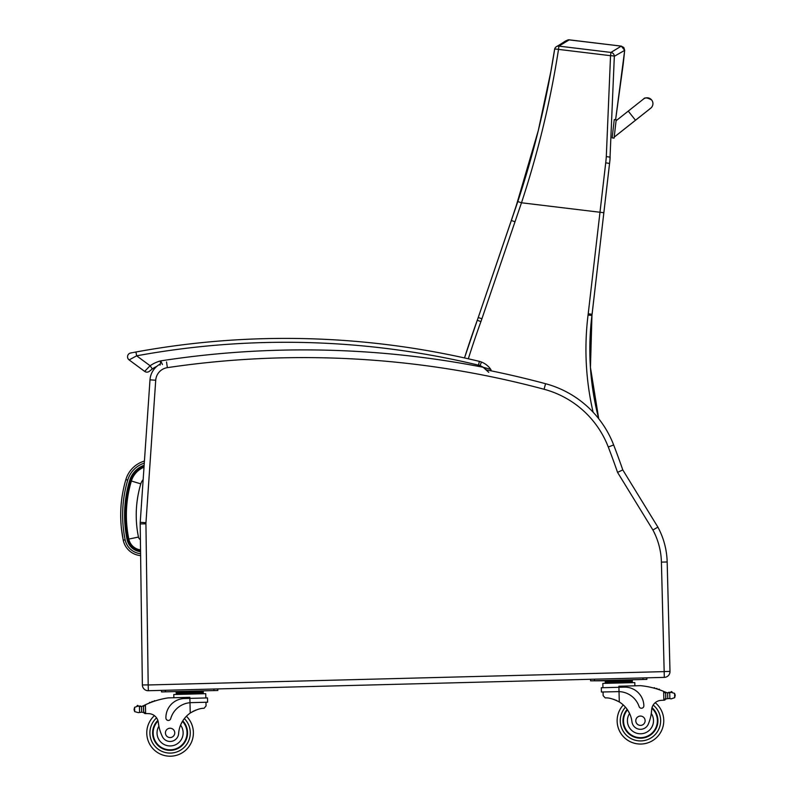 <?xml version="1.0" encoding="UTF-8"?>
<svg xmlns="http://www.w3.org/2000/svg" width="796" height="796" viewBox="0 0 796 796"><rect width="100%" height="100%" fill="white"/><g stroke="black" fill="none" stroke-linecap="round" stroke-linejoin="round"><path stroke-width="1.19" d="M160.444 363.931A19.422 19.422 0 0 0 149.996 379.841A19.422 19.422 0 0 1 156.782 366.389A19.422 19.422 0 0 0 149.996 379.841L140.225 522.325A19.422 19.422 0 0 0 140.186 523.917L142.365 684.968A5.831 5.831 0 0 0 148.345 690.719L664.322 677.376L664.172 671.625L664.322 677.376A5.831 5.831 0 0 0 669.993 671.406L667.167 561.976A77.68 77.68 0 0 0 657.894 527.131L622.78 469.909A780.209 780.209 0 0 0 613.656 444.954A100.983 100.983 0 0 0 598.731 418.746A275.038 275.038 90 0 1 591.945 315.495A155.369 155.369 -90 0 0 592.095 314.241L609.816 161.27A154.892 154.892 90 0 1 610.025 159.489L609.816 161.27A154.892 154.892 90 0 1 610.025 159.489L609.975 159.887M598.711 418.716A275.038 275.038 90 0 1 591.925 315.495A155.369 155.369 -90 0 0 592.075 314.241L609.925 160.294M624.681 50.357L621.288 46.118L623.835 47.541L624.681 50.357L623.835 47.541L621.288 46.118L610.94 52.427A3.881 3.851 54.9 0 1 614.333 56.287L624.681 50.357L615.607 119.718L623.208 64.148L615.607 119.718L623.208 64.148L624.681 50.357L623.835 47.541L621.288 46.118L568.493 39.81M567.906 39.9L568.782 39.8M609.627 162.961L609.796 161.359M610.025 159.489L609.915 160.364M605.716 162.822L609.547 163.449L609.905 160.454L614.333 56.287A3.881 0.577 -178.7 0 0 610.542 55.69L606.303 156.623A151.917 150.145 114.6 0 1 605.716 162.822L588.214 313.793A151.479 151.479 90 0 1 588.065 315.017A278.918 278.918 -90 0 0 593.11 412.199M621.288 46.118L569.259 39.83L621.288 46.118L569.259 39.83L558.901 46.128A3.881 3.851 56.1 0 0 556.275 46.745L556.275 46.745C565.658 41.392 564.175 41.113 568.822 39.8M554.643 49.262A3.881 3.851 56.1 0 1 556.275 46.745A3.881 3.881 0 0 0 554.613 49.312A3.881 0.577 -170.3 0 0 554.623 49.372C546.603 100.833 534.325 151.558 517.808 201.557L478.237 317.524A155.369 155.369 90 0 1 477.272 320.271A968.424 968.424 -90 0 0 464.506 357.941L477.272 320.271L480.923 321.584A159.25 159.25 -90 0 0 481.908 318.778L521.489 202.781C538.116 152.364 550.454 101.231 558.513 49.392A3.881 0.577 -170.3 0 0 554.613 49.312L550.832 71.64L538.295 130.574L515.261 209.129M609.905 160.454L610.154 157.12L606.303 156.623M144.006 467.222A21.631 21.631 0 0 0 131.37 481.013A119.032 118.942 -175 0 0 128.813 539.061A13.691 13.691 0 0 0 140.534 549.887M131.37 481.013L140.802 483.859A11.781 11.781 0 0 1 143.151 479.6M484.893 368.528L486.475 369.901A934.136 934.136 0 0 1 545.568 383.712A934.136 934.136 0 0 0 491.042 370.827A934.136 934.136 0 0 1 545.568 383.712A100.983 100.983 0 0 1 613.656 444.954A780.209 780.209 0 0 1 622.78 469.909A780.209 780.209 0 0 0 613.656 444.954A780.209 780.209 0 0 1 622.78 469.909L617.557 472.386L652.909 529.997A71.938 71.938 0 0 1 661.416 562.125L664.172 671.625L148.195 684.968L145.927 523.838A13.671 13.671 0 0 1 145.957 522.713L155.727 380.239A13.671 13.671 0 0 1 167.369 367.652A928.385 928.385 0 0 1 544.076 389.264A95.241 95.241 0 0 1 608.283 447.014A774.468 774.468 0 0 1 617.557 472.386M661.416 562.125L667.167 561.976A77.68 77.68 0 0 0 657.894 527.131L652.909 529.997M601.308 687.744L601.418 692.023L619.029 691.615A22.019 22.019 0 0 1 639.108 706.559A2.438 2.438 0 0 0 643.865 705.714A19.064 19.064 0 0 0 624.313 687.147L601.308 687.744L601.418 692.023L603.05 691.983L603.149 695.664L605.258 697.923C608.771 697.595 613.457 698.948 619.298 701.963A27.084 27.084 0 0 1 631.954 721.763A8.557 8.557 0 0 0 648.551 723.524A8.557 8.557 0 0 1 631.954 721.763M613.577 699.296L614.393 699.585M615.517 700.022L616.771 700.58M617.885 701.147L619.298 701.963A27.084 27.084 0 0 1 623.288 704.967A23.303 23.303 0 0 0 650.71 741.663A23.303 23.303 0 0 0 655.217 702.699A9.99 9.99 0 0 1 660.799 700.39A55.043 55.043 0 0 1 663.874 700.221L665.774 698.341L665.645 693.386L663.645 691.376L663.874 700.221A55.043 55.043 0 0 0 660.799 700.39A55.043 55.043 0 0 1 663.874 700.221M663.645 691.376A82.575 82.575 0 0 0 640.551 685.664L618.89 686.232L619.029 691.615L617.686 691.605M670.899 692.032A0.607 0.607 0 0 0 670.899 692.331A0.607 0.607 0 0 1 671.356 691.605A0.607 0.607 0 0 1 672.083 692.082A3.065 3.065 0 0 0 670.919 692.321L667.635 692.789A6.537 6.537 0 0 1 665.764 692.271A82.575 82.575 0 0 0 664.521 691.744M672.083 692.082A3.065 3.065 0 0 0 670.928 692.321L674.58 693.346L675.167 695.067L674.7 697.664L671.098 698.878L669.854 698.57L671.098 698.878M665.725 694.241A74.018 74.018 0 0 0 665.665 694.221A74.018 74.018 0 0 1 665.725 694.241L665.834 698.331A0.607 0.607 0 0 0 666.64 698.888A6.537 6.537 0 0 1 667.784 698.59L669.854 698.57L667.784 698.59A6.537 6.537 0 0 0 666.64 698.888A0.607 0.607 0 0 1 665.834 698.331L665.695 693.137A0.607 0.607 0 0 1 666.481 692.54M669.118 692.789A6.537 6.537 0 0 0 669.705 692.699A0.607 0.607 0 0 0 668.501 692.828L667.635 692.789L667.784 698.59M605.209 681.018L605.239 682.182L605.209 681.018L632.293 680.321L632.322 681.485L605.895 682.162M625.517 680.49L625.547 681.655M611.985 680.839L612.015 682.013M632.352 682.65L632.322 681.485M654.909 688.381A0.607 0.607 0 0 0 653.775 688.062M657.257 689.077A0.607 0.607 0 0 0 656.123 688.729M659.605 689.853A0.607 0.607 0 0 0 658.471 689.465M660.799 700.39A9.99 9.99 0 0 0 651.665 709.773A42.815 42.815 0 0 1 648.551 723.524M665.635 699.077A1.831 1.831 0 0 1 663.983 700.211A1.831 1.831 0 0 0 665.774 698.341M603.03 683.406L634.79 682.59L634.88 685.814M609.716 680.779L590.582 680.839L590.542 679.287L590.582 680.839L646.889 679.386L646.85 677.824L642.959 677.933L642.999 679.486L646.889 679.386M590.542 679.287L594.423 679.187L594.473 680.739M622.979 721.186A17.482 17.482 0 0 0 647.845 736.569A17.482 17.482 0 0 0 652.023 707.634A17.482 17.482 0 0 1 647.845 736.569A17.482 17.482 0 0 1 627.178 709.365A17.482 17.482 0 0 0 622.979 721.186M651.665 709.773L651.297 713.465A13.054 13.054 0 0 1 644.422 733.166A13.054 13.054 0 0 1 629.586 713.505L627.686 710.112M651.874 708.231A16.935 16.935 0 0 1 647.486 736.141A16.935 16.935 0 0 1 627.497 709.833M645.118 720.609A4.657 4.657 0 0 0 638.024 716.758A4.657 4.657 0 0 0 638.233 724.828A4.657 4.657 0 0 0 645.118 720.609M178.264 699.734A19.064 19.064 0 0 0 173.259 702.54M168.175 697.883A82.575 82.575 0 0 0 145.409 704.778L144.564 705.186A82.575 82.575 0 0 0 143.35 705.783A6.537 6.537 0 0 1 142.643 706.092A6.537 6.537 0 0 0 143.35 705.783A82.575 82.575 0 0 1 144.564 705.186L145.409 704.778A82.575 82.575 0 0 1 149.379 703.047A0.607 0.607 0 0 1 150.484 702.599A82.575 82.575 0 0 1 151.678 702.152A0.607 0.607 0 0 1 152.792 701.744A82.575 82.575 0 0 1 153.986 701.326A0.607 0.607 0 0 1 155.101 700.958A82.575 82.575 0 0 1 168.175 697.883L189.846 697.326L189.866 698.381L184.483 698.52A19.064 19.064 0 0 0 165.916 718.072A2.438 2.438 0 0 0 170.702 718.669A22.019 22.019 0 0 1 189.985 702.709L191.319 702.629L189.985 702.709L189.866 698.381L207.477 697.923L207.597 702.211L191.319 702.629M144.564 705.186L143.529 706.888L143.658 711.833A1.831 1.831 0 0 0 145.529 713.624A1.831 1.831 0 0 1 143.658 711.833L143.549 707.724A74.018 74.018 0 0 0 143.489 707.753M138.365 712.659L141.648 712.191A6.537 6.537 0 0 1 142.812 712.43A6.537 6.537 0 0 0 141.648 712.191L138.365 712.659L134.703 711.624L134.126 709.913L134.594 707.306L138.196 706.092L139.429 706.41L138.196 706.092A3.065 3.065 0 0 0 137.031 705.923A0.607 0.607 0 0 1 137.718 705.405A0.607 0.607 0 0 1 138.225 706.102A3.065 3.065 0 0 0 137.031 705.923M140.026 706.47A6.537 6.537 0 0 1 139.439 706.41L141.499 706.39A6.537 6.537 0 0 0 142.643 706.092A6.537 6.537 0 0 1 141.499 706.39L140.643 706.48A6.537 6.537 0 0 1 139.439 706.41A0.607 0.607 0 0 1 140.643 706.48M196.463 691.585L176.155 692.112L176.185 693.276L203.269 692.58L203.239 691.416L196.463 691.585L196.503 692.749M176.185 693.276L176.155 692.112M142.643 706.092A0.607 0.607 0 0 1 143.459 706.639L143.588 711.833A0.607 0.607 0 0 1 142.812 712.43M143.658 711.833L145.638 713.614A55.043 55.043 0 0 1 148.723 713.634A9.99 9.99 0 0 1 154.414 715.644A23.303 23.303 0 0 0 160.931 754.329A23.303 23.303 0 0 0 193.388 732.29A23.303 23.303 0 0 1 160.931 754.329A23.303 23.303 0 0 1 154.414 715.644A9.99 9.99 0 0 0 148.723 713.634A9.99 9.99 0 0 1 158.324 722.529A9.99 9.99 0 0 0 158.125 721.365L158.324 722.529A42.815 42.815 0 0 0 162.155 736.101A8.557 8.557 0 0 0 178.632 733.484A27.084 27.084 0 0 1 190.244 713.057C195.925 709.743 200.532 708.151 204.065 708.301L206.055 705.933L205.965 702.251L206.055 705.933M165.419 691.833L161.528 691.933L161.489 690.381L165.379 690.281L165.419 691.833L217.835 690.48L217.796 688.918L213.915 689.028L213.955 690.58M186.413 716.271A23.303 23.303 0 0 1 193.388 732.29A23.303 23.303 0 0 0 186.413 716.271A23.303 23.303 0 0 1 160.931 754.329A23.303 23.303 0 0 1 154.414 715.644M675.167 695.067L675.187 695.923M670.919 692.321L669.705 692.699L669.854 698.57M627.626 680.441L629.129 679.844L642.999 679.486M617.159 721.335A23.303 23.303 0 0 0 642.8 743.922A23.303 23.303 0 0 0 663.406 716.659A23.303 23.303 0 0 1 642.8 743.922A23.303 23.303 0 0 1 617.159 721.335M189.985 702.709L190.244 713.057L191.617 712.171M192.702 711.544L193.925 710.918M195.02 710.42L195.826 710.092M182.931 691.933L182.961 693.107M153.986 701.326A0.607 0.607 0 0 1 155.101 700.958M151.678 702.152A0.607 0.607 0 0 1 152.792 701.744M149.379 703.047A0.607 0.607 0 0 1 150.484 702.599M143.459 706.639L143.588 711.833M145.409 704.778L145.638 713.614A55.043 55.043 0 0 1 148.723 713.634M134.106 709.057L134.126 709.913M173.777 694.51L173.856 697.734L173.777 694.51L205.736 693.674L205.846 697.963M161.528 691.933L161.489 690.381M182.762 720.858A17.482 17.482 0 0 1 163.528 749.096A17.482 17.482 0 0 1 157.857 720.41M178.632 733.484A27.084 27.084 0 0 1 180.573 725.116L182.294 721.624A27.084 27.084 0 0 0 180.573 725.116A13.054 13.054 0 0 1 174.344 745.235A13.054 13.054 0 0 1 158.892 726.191L158.324 722.529M153.16 733.335A16.935 16.935 0 0 1 158.036 720.997A16.935 16.935 0 0 0 176.503 748.568A16.935 16.935 0 0 0 182.463 721.335A16.935 16.935 0 0 1 176.503 748.568A16.935 16.935 0 0 1 153.16 733.335M165.429 733.017A4.657 4.657 0 0 0 172.523 736.867A4.657 4.657 0 0 0 172.314 728.798A4.657 4.657 0 0 0 165.429 733.017M652.849 102.634L652.611 101.719A5.831 5.831 160.8 0 1 650.302 108.515A5.831 5.831 160.8 0 0 652.611 101.719L652.601 101.699A5.831 5.831 160.8 0 1 649.825 108.763M612.154 137.887L614.084 138.116L616.194 119.788L614.184 137.121L650.69 108.206M612.144 137.867L614.084 138.116L612.144 137.867L614.263 119.569L616.194 119.818L614.263 119.569M643.486 99.042A5.831 5.831 160.8 0 1 652.601 101.699M614.194 137.151L635.507 120.266L628.263 111.102L616.084 120.753L616.203 119.818M144.424 461.073A27.313 27.313 0 0 0 125.867 479.58C120.007 499.58 119.131 519.778 123.251 540.205A19.373 19.373 0 0 0 140.574 555.598L140.603 555.25M140.584 553.668A17.442 17.442 0 0 1 125.141 539.817L123.251 540.205L121.37 528.096M144.136 465.252A23.432 23.432 0 0 0 129.649 480.505A120.823 120.733 -175 0 0 127.052 539.419A15.492 15.492 0 0 0 140.554 551.698M152.325 368.946A29.034 29.034 0 0 1 156.782 366.389A29.034 29.034 0 0 0 152.325 368.946A29.034 29.034 0 0 1 156.782 366.389A29.034 29.034 0 0 0 152.325 368.946L149.549 371.145L152.325 368.946L150.106 365.752L144.643 371.384A3.881 3.881 0 0 0 149.549 371.145A3.881 3.881 0 0 1 144.643 371.384A3.881 3.881 0 0 0 149.549 371.145A3.881 3.881 0 0 1 144.643 371.384A3.881 3.881 0 0 0 149.549 371.145A3.881 3.881 0 0 1 144.643 371.384L129.121 359.921A3.881 3.881 0 0 1 130.703 352.986L132.554 352.628M133.479 352.459L135.947 352.001A829.273 829.273 0 0 1 479.391 361.374L478.476 365.155A11.651 11.651 0 0 1 480.038 365.643L481.461 362.031A15.532 15.532 0 0 0 479.391 361.374M130.703 352.986A3.881 3.881 0 0 0 129.121 359.921A3.881 3.881 0 0 1 130.703 352.986A3.881 3.881 0 0 0 129.121 359.921A3.881 3.881 0 0 1 130.703 352.986A3.881 3.881 0 0 0 129.121 359.921L136.643 355.822L135.947 352.001M162.474 364.538L160.692 360.887L160.086 365.105M491.042 370.827L490.734 369.324A1.94 1.94 0 0 1 491.042 370.827A1.94 1.94 0 0 0 490.734 369.324L483.142 367.264L488.754 372.349M490.734 369.324A20.577 20.577 0 0 0 481.461 362.031A20.577 20.577 0 0 1 490.734 369.324L491.062 370.757M609.905 160.414L609.816 161.27M610.94 52.427L558.901 46.128L558.513 49.392L610.542 55.69L610.94 52.427M603.836 212.721L521.489 202.781L517.808 201.557M468.317 358.797A964.543 964.543 90 0 1 480.923 321.584M481.908 318.778L478.237 317.524L477.272 320.271M514.982 221.746L511.301 220.492L522.902 185.737M588.214 313.793L592.075 314.241L609.567 163.449M588.065 315.017L591.925 315.495L592.095 314.241M140.544 550.524A14.318 14.318 0 0 1 128.196 539.19A119.659 119.569 -175 0 1 130.763 480.834L129.649 480.505L130.763 480.834A22.268 22.268 0 0 1 144.056 466.526M128.196 539.19L127.052 539.419M128.813 539.061L138.464 537.071A109.171 109.082 -175 0 1 140.802 483.859M140.394 539.668A3.831 3.831 0 0 1 138.464 537.071M150.265 459.998L155.727 380.239L149.996 379.841A19.422 19.422 0 0 1 156.782 366.389M669.993 671.406L664.242 671.545M613.656 444.954L608.283 447.014M545.568 383.712L544.076 389.264M166.523 361.961L167.369 367.652M140.225 522.325L145.957 522.713M140.186 523.917L145.927 523.838M142.365 684.968L148.116 684.898M148.345 690.719L148.195 684.968M674.58 693.346L674.7 697.664M619.029 691.615L619.298 701.963M625.467 707.196A20.198 20.198 0 0 0 620.263 721.256A20.198 20.198 0 0 1 625.467 707.196A20.198 20.198 0 0 0 649.377 738.847A20.198 20.198 0 0 0 653.178 705.047A20.198 20.198 0 0 1 649.377 738.847A20.198 20.198 0 0 1 620.263 721.256A20.198 20.198 0 0 0 642.024 740.867A20.198 20.198 0 0 0 660.481 718.121M184.354 718.599A20.198 20.198 0 0 1 190.284 732.37A20.198 20.198 0 0 0 184.354 718.599A20.198 20.198 0 0 1 162.115 751.454A20.198 20.198 0 0 1 156.573 717.883A20.198 20.198 0 0 0 162.115 751.454A20.198 20.198 0 0 0 190.284 732.37A20.198 20.198 0 0 1 162.115 751.454A20.198 20.198 0 0 1 156.573 717.883M139.429 706.41L139.589 712.281M134.594 707.306L134.703 711.624M141.499 706.39L141.648 712.191M125.867 479.58L127.718 480.127A25.382 25.382 0 0 1 144.285 463.133M125.141 539.817C121.082 519.708 121.937 499.818 127.718 480.127M480.038 365.643A16.696 16.696 0 0 1 483.142 367.264A936.076 936.076 0 0 0 160.692 360.887A32.915 32.915 0 0 0 150.106 365.752L136.643 355.822A825.382 825.382 0 0 1 478.476 365.155M598.731 418.746L590.443 367.444L591.945 315.495M515.211 209.268L515.878 207.318M478.237 317.524L511.301 220.492M605.268 683.346L605.239 682.182L605.268 683.346M602.831 683.416L602.94 687.694L602.831 683.416M200.075 690.938L198.741 691.396M603.05 691.983L603.149 695.664M609.089 680.481L608.343 680.381M203.298 693.744L203.269 692.58M180.821 691.993L179.289 691.475M628.263 111.102L643.486 99.042C644.72 97.281 647.447 97.6 651.665 99.998M635.507 120.266L650.889 108.067"/></g></svg>
